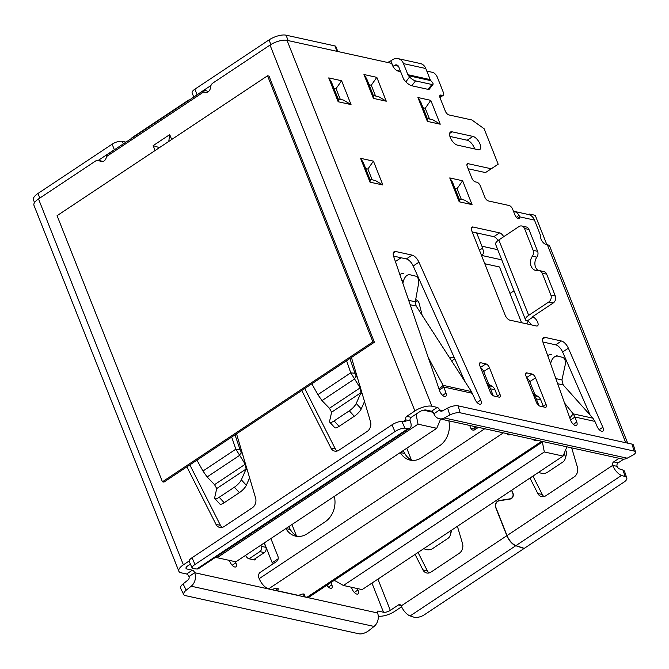 <?xml version="1.0" encoding="UTF-8"?>
<svg xmlns="http://www.w3.org/2000/svg" width="669" height="669" viewBox="0 0 669 669"><rect width="100%" height="100%" fill="white"/><g stroke="black" fill="none" stroke-linecap="round" stroke-linejoin="round"><path stroke-width="1" d="M484.791 263.737L499.5 266.981L521.569 322.726M509.987 293.465L514.009 290.789M479.439 250.231L482.382 248.274C484.005 251.477 483.804 253.877 481.78 255.466L481.571 255.608M528.727 214.582L529.514 214.055L535.233 215.318L546.816 244.57M529.288 214.757L529.514 214.055M497.736 249.679L481.923 246.2L476.654 232.896M474.831 428.085L476.545 426.947M343.414 585.484L362.146 589.606L563.047 456.082L544.323 451.96L343.414 585.484L334.283 580.316M278.153 558.799L272.208 562.746L264.339 542.885M217.124 557.695L235.856 561.818L436.757 428.294L418.025 424.179L217.124 557.695L215.962 557.034M423.519 410.181L432.952 412.255M406.752 448.238L411.402 459.979M291.952 524.538L296.367 535.693M481.923 246.2A6.439 5.201 102.4 0 1 482.382 248.274M416.059 414.128L418.025 424.179M436.757 428.294L440.62 419.045M272.208 562.746L273.554 563.507M542.375 442.017L544.323 451.96M563.047 456.082L566.911 446.825M532.75 393.104L538.127 396.558A8.388 6.774 102.4 0 1 540.736 399.853L536.279 398.875L538.971 405.682M543.537 406.928L540.736 399.853M533.753 395.63A8.388 6.774 102.4 0 1 536.279 398.875M275.912 588.252L276.849 590.627L298.826 595.46A3.88 1.472 -21.6 0 1 304.663 594.532A3.88 1.472 -21.6 0 1 304.437 595.427A3.88 1.472 158.4 0 0 304.203 596.322A3.88 1.472 158.4 0 0 304.93 596.807L307.012 597.266A10.311 4.675 56.4 0 0 309.212 596.982L543.036 441.573M288.74 526.67L290.354 529.53L285.914 528.552A20.731 16.725 -77.6 0 0 295.681 536.153A20.731 16.725 -77.6 0 0 307.196 533.745L325.134 521.828A20.731 16.725 -77.6 0 0 334.308 496.39M249.052 558.791L259.856 551.607A3.863 3.119 -77.6 0 0 261.412 546.372L260.927 545.151M270.878 538.545L277.944 556.391A3.863 3.119 -77.6 0 1 276.389 561.626L260.316 572.304A3.863 3.119 -77.6 0 0 258.769 577.539L259.204 578.652L484.749 428.754M469.713 425.442L470.809 428.21A3.863 3.119 -77.6 0 0 472.849 430.075A3.863 3.119 -77.6 0 0 474.998 429.632L478.419 427.357M454.485 358.124A6.698 5.411 -77.6 0 0 453.172 357.597A6.698 5.411 -77.6 0 0 449.827 358.141M464.838 381.372L464.286 379.992M487.601 385.327L487.885 385.503A8.388 6.774 -77.6 0 1 490.494 388.798L493.245 395.755M395.387 261.537L401.066 257.766M422.172 315.333L419.187 303.5A6.314 5.101 -77.6 0 0 415.675 299.679M403.156 450.63L404.77 453.482L400.33 452.503A20.731 16.725 -77.6 0 0 410.097 460.113A20.731 16.725 -77.6 0 0 421.621 457.705L439.55 445.788A20.731 16.725 -77.6 0 0 448.84 420.851M404.77 453.482A20.731 16.725 -77.6 0 0 412.372 460.414M417.682 300.799A6.314 5.101 -77.6 0 0 415.232 302.572M290.354 529.53A20.731 16.725 -77.6 0 0 297.956 536.454M486.606 382.793L492.342 386.481A8.388 6.774 -77.6 0 1 494.951 389.776L497.753 396.851M454.82 358.868A6.698 5.411 -77.6 0 0 451.943 361.411M474.179 426.421L475.274 429.189A3.863 3.119 -77.6 0 0 475.358 429.389M253.509 559.769L264.314 552.586A3.863 3.119 -77.6 0 0 265.869 547.351L264.155 543.011M259.204 578.652A10.311 4.675 -123.6 0 0 268.662 588.829L270.744 589.289A3.88 1.472 158.4 0 0 274.114 588.762A3.88 1.472 -21.6 0 1 278.212 588.72A3.88 1.472 -21.6 0 1 276.849 590.627M537.5 440.361A3.88 1.472 -21.6 0 1 533.954 440.202A3.88 1.472 -21.6 0 1 534.013 439.592M511.057 434.541A3.88 1.472 -21.6 0 1 507.512 434.382A3.88 1.472 -21.6 0 1 507.57 433.771M515.958 545.603L524.262 548.371L624.144 481.989A7.735 3.462 161.1 0 0 626.786 477.934A7.735 3.462 161.1 0 0 625.206 476.621L621.576 475.408L515.958 545.603A10.311 4.675 -123.6 0 1 507.035 535.576L495.921 507.52A4.532 3.654 102.4 0 1 499.133 500.83L510.263 499.032A3.889 3.136 -77.6 0 0 513.006 493.296L511.768 490.168M507.035 535.576L612.645 465.381A2.576 2.082 102.4 0 1 613.682 461.886L618.148 462.873L623.759 459.135M619.076 458.307L613.682 461.886M401.04 605.52L398.431 604.952L390.303 610.354A5.151 1.948 158.4 0 1 383.496 612.244L378.152 611.065L377.324 611.617M398.431 604.952A2.576 2.082 102.4 0 1 399.861 604.651A2.576 2.082 102.4 0 1 401.224 605.897L506.843 535.702L495.729 507.646A4.792 3.863 102.4 0 1 499.116 500.571L510.255 498.781A3.629 2.927 -77.6 0 0 512.822 493.421L511.576 490.293M415.081 554.425L422.917 569.888A7.702 6.213 -77.6 0 0 426.705 572.99A7.702 6.213 -77.6 0 0 430.978 572.095L459.202 553.338A7.702 6.213 -77.6 0 0 462.522 543.562L457.395 526.302M528.376 321.471A5.151 4.156 -77.6 0 0 526.854 323.888M529.982 478.059L537.809 493.521A7.702 6.213 -77.6 0 0 541.597 496.624A7.702 6.213 -77.6 0 0 545.879 495.737L574.102 476.98A7.702 6.213 -77.6 0 0 577.422 467.196L571.686 447.879M626.786 477.934L624.553 471.394A7.735 3.462 161.1 0 0 622.973 470.081L619.343 468.869A2.576 1.171 -123.6 0 1 617.111 466.36A2.576 2.082 102.4 0 1 618.148 462.873M378.269 616.149A12.887 4.884 -21.6 0 0 394.76 611.332L401.601 606.783M418.05 552.452L427.374 570.866A7.702 6.213 -77.6 0 0 429.046 572.957M532.942 476.094L542.275 494.5A7.702 6.213 -77.6 0 0 543.947 496.59M400.614 71.608L397.963 71.031A6.18 2.801 56.4 0 1 397.62 70.931A6.18 2.801 56.4 0 1 391.942 63.864A5.87 2.659 56.4 0 0 390.487 63.103L287.026 40.341A12.887 4.884 -21.6 0 0 270.025 45.066L212.918 83.023A5.043 4.073 102.4 0 0 210.526 87.38A5.168 4.173 -77.6 0 1 205.207 92.439A5.168 4.173 -77.6 0 1 203.886 91.829L106.413 156.605A5.168 4.173 -77.6 0 1 101.094 161.63A5.168 4.173 -77.6 0 1 99.748 161.003A5.043 4.073 102.4 0 0 98.427 160.393A5.043 4.073 102.4 0 0 95.625 160.978L38.509 198.936L183.381 564.828L189.093 561.032M311.829 383.797L317.875 394.651L321.998 400.606L329.432 408.282L331.623 412.188L329.616 421.152A7.735 2.258 -42.6 0 0 329.758 422.206A7.735 2.258 -42.6 0 0 334.107 420.918L349.302 410.825A7.735 2.258 -42.6 0 0 356.234 403.457L361.001 392.67L360.139 387.878L350.74 372.817L346.575 360.708M329.432 408.282L360.139 387.878L360.783 386.807M357.497 377.868L356.184 375.928L354.227 379.181L321.998 400.606M349.895 358.5L354.971 373.26L350.74 372.817L317.875 394.651M106.413 156.605L107.542 154.372L203.97 90.282L206.947 90.934A5.168 4.173 -77.6 0 0 207.624 92.105M406.76 416.361L411.226 417.347L419.354 411.937A5.151 1.948 158.4 0 1 426.153 410.047L431.505 411.226L437.25 407.413L431.898 406.234A12.887 4.884 -21.6 0 0 414.897 410.958L406.76 416.361A2.576 2.082 -77.6 0 0 405.732 419.856A2.576 1.171 56.4 0 1 405.665 421.671A2.576 1.171 56.4 0 1 405.247 421.763L401.902 421.445A7.735 2.375 155.8 0 0 391.942 424.865L192.003 557.754A7.735 2.375 155.8 0 0 189.16 561.316L192.17 568.023A7.735 2.375 155.8 0 0 193.483 568.675L196.828 568.993L408.257 428.478L404.912 428.16A7.735 2.375 155.8 0 0 394.961 431.58L195.013 564.46A7.735 2.375 155.8 0 0 192.17 568.023M411.226 417.347A2.576 2.082 -77.6 0 0 410.189 420.834L405.732 419.856L403.148 421.562M38.509 198.936A12.887 4.884 -21.6 0 0 33.96 205.316L178.832 571.209A12.887 4.884 -21.6 0 0 181.24 572.823L186.592 574.002L192.338 570.18L186.986 569.01A5.151 1.948 158.4 0 1 186.015 568.357A5.151 1.948 158.4 0 1 187.838 565.807L190.406 564.101M98.427 160.393L102.884 161.371A5.043 4.073 102.4 0 1 103.177 161.446M222.125 527.431A7.702 6.213 102.4 0 1 220.452 525.341L189.829 464.88M337.025 451.065A7.702 6.213 102.4 0 1 335.353 448.974L304.729 388.522M556.75 355.757A7.735 4.558 105.6 0 0 556.608 355.716L562.621 357.397A7.735 4.558 105.6 0 1 565.113 365.324L561.943 379.925L563.189 384.934L592.926 418.192L573.199 413.852L564.519 402.997M569.846 418.016L573.199 413.852L574.989 417.021L570.54 419.973M576.77 422.047L574.989 417.021L594.908 421.403L597.141 426.529A5.151 2.333 56.4 0 0 602.844 431.187A5.151 2.333 56.4 0 0 602.844 427.248L568.357 348.198A7.735 3.504 56.4 0 0 561.45 341.014L545.093 337.41A7.735 3.504 56.4 0 0 543.454 337.628A7.735 3.504 56.4 0 0 543.103 342.645L570.607 420.157A5.151 2.333 56.4 0 0 576.544 425.392A5.151 2.333 56.4 0 0 576.77 422.047L573.366 424.313M472.924 136.409L452.11 131.826A7.735 3.504 56.4 0 0 450.463 132.044A7.735 3.504 56.4 0 0 450.965 138.968A7.735 3.504 56.4 0 0 457.379 145.131L478.184 149.714A7.735 3.504 56.4 0 0 479.832 149.496A7.735 3.504 56.4 0 0 479.33 142.564A7.735 3.504 56.4 0 0 472.924 136.409L467.179 140.222L449.911 136.426M548.772 301.995A5.151 4.156 -77.6 0 0 550.846 295.012L542.199 273.169A5.335 4.307 -77.6 0 0 539.381 270.594A5.335 4.307 -77.6 0 0 538.077 270.552A9.032 7.292 102.4 0 1 535.861 270.493A9.032 7.292 102.4 0 1 532.39 256.194A5.335 4.307 -77.6 0 0 533.151 250.331L524.504 228.489A5.151 4.156 -77.6 0 0 521.787 225.997A5.151 4.156 -77.6 0 0 518.927 226.599L498.831 239.945L528.686 315.342L548.772 301.995L553.238 302.973L533.143 316.328A1.288 0.485 158.4 0 0 532.691 316.964A1.288 0.485 158.4 0 0 532.934 317.123A5.151 2.333 -123.6 0 1 537.207 321.237A5.151 2.333 -123.6 0 1 537.542 325.853A5.151 2.333 -123.6 0 1 536.446 325.995L509.837 320.142A5.151 2.333 -123.6 0 1 505.103 315.049L471.745 230.788A5.151 2.333 -123.6 0 1 471.862 227.151A5.151 2.333 -123.6 0 1 472.958 227.008L499.567 232.862A5.151 2.333 -123.6 0 1 503.707 236.709M546.063 404.444L535.526 377.834A3.863 1.748 56.4 0 0 531.98 374.013L526.779 372.876A3.863 1.748 56.4 0 0 525.951 372.976A3.863 1.748 56.4 0 0 525.859 375.71L536.396 402.32A3.863 1.748 56.4 0 0 539.942 406.133L545.151 407.279A3.863 1.748 56.4 0 0 545.971 407.17A3.863 1.748 56.4 0 0 546.063 404.444L543.287 406.292M499.977 394.309L489.44 367.691A3.863 1.748 56.4 0 0 485.895 363.877L480.693 362.732A3.863 1.748 56.4 0 0 479.874 362.841A3.863 1.748 56.4 0 0 479.782 365.567L490.318 392.176A3.863 1.748 56.4 0 0 493.864 395.998L499.066 397.143A3.863 1.748 56.4 0 0 499.894 397.035A3.863 1.748 56.4 0 0 499.977 394.309L497.418 396.006M635.55 452.018A7.735 2.609 163 0 0 634.103 451.057L460.18 412.79A7.735 2.609 163 0 0 449.777 415.031L444.358 417.966L627.196 458.19L632.615 455.263A7.735 2.609 163 0 0 635.55 452.018L633.426 445.061A7.735 2.609 163 0 0 631.979 444.099L458.056 405.832A7.735 2.609 163 0 0 447.653 408.073L442.234 411.009A2.576 2.082 102.4 0 1 440.971 411.201A2.576 2.082 102.4 0 1 439.608 409.955A2.576 1.171 56.4 0 0 437.25 407.413M627.681 443.154L549.742 246.301A12.887 4.884 -21.6 0 0 547.326 244.687L545.845 244.352A5.151 2.333 -123.6 0 1 541.907 240.84A5.151 2.333 -123.6 0 1 540.82 236.124L534.472 220.093A11.599 9.358 -77.6 0 0 528.351 214.49L513.633 211.253A11.599 9.358 102.4 0 1 518.901 215.15L519.654 216.831A3.863 1.748 -123.6 0 1 519.269 218.587A3.863 1.748 -123.6 0 1 514.896 214.874L512.705 209.33A3.863 1.748 56.4 0 0 509.159 205.517L488.345 200.934A3.863 1.748 -123.6 0 1 484.799 197.121L480.409 186.032A3.863 1.748 56.4 0 0 476.863 182.211L475.375 181.884A3.863 1.748 -123.6 0 1 471.829 178.071L467.263 166.539A3.863 1.748 -123.6 0 1 467.355 163.813A3.863 1.748 -123.6 0 1 468.175 163.704L491.222 168.772L498.188 164.231L484.139 128.749L471.904 119.985L448.866 114.917A3.863 1.748 -123.6 0 1 445.311 111.104L440.093 97.908A3.863 1.748 -123.6 0 1 440.185 95.182A3.863 1.748 -123.6 0 1 441.005 95.073L442.493 95.399A3.863 1.748 56.4 0 0 443.313 95.291A3.863 1.748 56.4 0 0 443.405 92.565L437.434 77.487A5.151 2.333 56.4 0 0 432.701 72.394L426.814 71.098M409.704 274.7A7.735 4.566 103.5 0 0 409.654 274.691L415.717 276.146A7.735 4.566 103.5 0 1 418.501 283.999L415.298 301.786L416.177 306.051L471.428 391.582L475.107 399.518A5.151 2.333 56.4 0 0 480.768 404.084A5.151 2.333 56.4 0 0 480.727 400.062L418.945 262.173A7.735 3.504 56.4 0 0 412.096 255.115L395.739 251.519A7.735 3.504 56.4 0 0 394.1 251.728A7.735 3.504 56.4 0 0 393.707 256.62L439.734 391.039A5.151 2.333 56.4 0 0 442.585 395.337A5.151 2.333 56.4 0 0 445.705 396.366A5.151 2.333 56.4 0 0 445.964 393.104L443.881 387.025L439.382 390.019M471.428 391.582L443.112 385.352L428.235 357.455M472.314 393.28L443.881 387.025L443.112 385.352L439.065 389.082M534.472 220.093L519.654 216.831L517.505 218.261M538.185 270.535A9.032 7.292 102.4 0 1 536.847 257.18A5.335 4.307 -77.6 0 0 537.617 251.31L528.962 229.467A5.151 4.156 -77.6 0 0 526.244 226.975L521.787 225.997M590.117 415.056L562.621 352.019A7.735 3.504 56.4 0 0 555.705 344.828L542.902 342.01M465.072 381.74L413.199 265.986A7.735 3.504 56.4 0 0 406.351 258.928L393.548 256.11M442.853 410.674L439.608 409.955L433.872 413.768A2.576 1.171 56.4 0 0 431.505 411.226M468.149 168.772L485.477 172.585L498.188 164.231M474.647 148.928A7.735 3.504 56.4 0 0 467.179 140.222M488.704 384.148L483.704 371.512A3.863 1.748 56.4 0 0 480.702 367.891M534.857 394.459L529.781 381.648A3.863 1.748 56.4 0 0 526.787 378.035M531.378 324.883A5.151 2.333 56.4 0 0 527.189 320.944L532.934 317.123L532.758 316.68M497.979 240.556A5.151 2.333 56.4 0 0 493.831 236.675L499.567 232.862M472.189 231.917L493.831 236.675M196.937 460.163L202.983 471.018L207.097 476.964L214.54 484.649L216.723 488.554L214.716 497.51A7.735 2.258 -42.6 0 0 214.866 498.572A7.735 2.258 -42.6 0 0 219.206 497.284L234.401 487.191A7.735 2.258 -42.6 0 0 241.333 479.824L246.1 469.028L245.239 464.244L235.839 449.175L231.683 437.066M214.54 484.649L245.239 464.244L245.883 463.165M242.596 454.226L241.283 452.294L239.335 455.547L207.097 476.964M235.003 434.858L240.079 449.618L235.839 449.175L202.983 471.018M351.442 357.472L370.501 421.671A7.702 6.213 102.4 0 1 367.181 431.446L338.957 450.204A7.702 6.213 102.4 0 1 334.676 451.098A7.702 6.213 102.4 0 1 330.896 447.996L301.761 390.495M236.542 433.838L255.6 498.037A7.702 6.213 102.4 0 1 252.28 507.813L224.056 526.57A7.702 6.213 102.4 0 1 219.783 527.465A7.702 6.213 102.4 0 1 215.995 524.354L186.868 466.853M357.288 588.536L357.932 590.016A5.151 2.333 -123.6 0 1 357.94 593.955A5.151 2.333 -123.6 0 1 352.237 589.305L351.325 587.223M186.592 574.002A2.576 1.171 -123.6 0 1 188.959 576.544A2.576 2.082 -77.6 0 1 188.089 579.914L183.089 583.903A7.735 3.22 153.6 0 0 180.622 588.319L183.749 594.616A7.735 3.22 153.6 0 0 185.179 595.561L359.102 633.827A7.735 3.22 153.6 0 0 369.054 630.424L374.055 626.435L191.209 586.211L186.208 590.2A7.735 3.22 153.6 0 0 183.749 594.616M235.312 561.701L235.823 562.83A5.151 2.333 -123.6 0 1 235.864 566.852A5.151 2.333 -123.6 0 1 230.195 562.294L229.342 560.388M331.03 582.482L331.857 584.823A5.151 2.333 -123.6 0 1 331.632 588.168A5.151 2.333 -123.6 0 1 326.882 585.233M192.338 570.18A2.576 1.171 -123.6 0 1 194.704 572.731L377.542 612.955A2.576 1.171 -123.6 0 1 377.6 611.14A2.576 1.171 -123.6 0 1 378.152 611.065M255.424 558.498A3.863 1.748 -123.6 0 1 254.981 559.802A3.863 1.748 -123.6 0 1 254.153 559.911L248.952 558.766A3.863 1.748 -123.6 0 1 245.582 555.354M178.832 571.209A12.887 4.884 -21.6 0 1 183.381 564.828M506.843 535.702A10.311 4.675 56.4 0 0 515.766 545.728L410.147 615.923L413.785 617.136A7.735 3.462 161.1 0 0 424.196 614.878L524.07 548.496L515.766 545.728M408.257 428.478A10.311 4.675 56.4 0 0 409.946 428.11A10.311 4.675 56.4 0 0 410.189 420.834M409.946 428.11L198.517 568.625A10.311 4.675 -123.6 0 1 196.828 568.993M410.147 615.923A10.311 4.675 -123.6 0 1 401.224 605.897M191.209 586.211A10.311 8.321 -77.6 0 0 194.704 572.731L188.959 576.544M377.542 612.955A10.311 8.321 102.4 0 1 374.055 626.435M240.079 449.618L241.283 452.294M214.866 498.572L219.867 504.016A7.735 2.258 -42.6 0 0 224.207 502.728L239.402 492.635A7.735 2.258 -42.6 0 0 246.334 485.268L249.612 477.85M216.723 488.554L246.1 469.028L247.413 470.458M449.861 531.311A7.735 6.456 16.8 0 1 450.178 535.376A7.735 6.456 16.8 0 1 447.812 538.486L432.617 548.588A7.735 6.456 16.8 0 1 423.837 548.605M451.625 530.141A7.735 6.456 16.8 0 1 451.408 531.295L450.178 535.376M617.111 466.36L612.645 465.381A10.311 4.675 56.4 0 0 621.576 475.408M627.196 458.19A10.311 8.321 102.4 0 1 622.145 458.984L439.307 418.752A10.311 8.321 -77.6 0 0 444.358 417.966M433.872 413.768A10.311 8.321 -77.6 0 0 439.307 418.752M396.525 70.379L400.472 71.249M485.477 172.585L491.222 168.772M528.686 315.342A9.023 3.42 158.4 0 0 525.5 319.807A9.023 3.42 158.4 0 0 527.189 320.944M553.238 302.973A5.151 4.156 -77.6 0 0 555.303 295.999L546.657 274.156A5.335 4.307 -77.6 0 0 543.838 271.572L539.381 270.594M525.5 319.807L495.645 244.411A9.023 3.42 -21.6 0 1 498.831 239.945M409.654 274.691A7.735 4.566 103.5 0 0 409.604 274.675L415.666 276.138A7.735 4.566 103.5 0 1 415.717 276.146M403.541 273.345A7.735 4.566 103.5 0 0 399.928 274.8M402.83 283.255L403.558 280.712A7.735 4.566 103.5 0 1 409.612 274.808M594.908 421.403L592.926 418.192M556.608 355.716A7.735 4.558 105.6 0 0 556.457 355.674L562.47 357.363A7.735 4.558 105.6 0 1 562.621 357.397M551.239 354.528A7.735 4.558 105.6 0 0 547.769 355.783M550.562 363.652L550.988 362.213A7.735 4.558 105.6 0 1 557.244 356.209M354.971 373.26L356.184 375.928M329.758 422.206L334.759 427.65A7.735 2.258 -42.6 0 0 339.108 426.37L354.294 416.269A7.735 2.258 -42.6 0 0 361.235 408.91L364.505 401.492M331.623 412.188L361.001 392.67L362.314 394.1M564.042 453.716A7.735 6.456 16.8 0 1 565.079 459.009A7.735 6.456 16.8 0 1 562.704 462.128L547.51 472.222A7.735 6.456 16.8 0 1 538.737 472.247M565.556 450.07A7.735 6.456 16.8 0 1 566.309 454.937L565.079 459.009M203.886 91.829L203.97 90.282M429.498 119.015L425.241 108.244L423.034 107.759M430.786 100.358L417.916 97.523L427.366 121.382L440.235 124.208L430.786 100.358L425.241 108.244M417.916 97.523L420.659 101.755L427.524 119.09L427.366 121.382M440.235 124.208L432.734 119.726L427.299 118.53M461.334 199.421L457.078 188.658L454.87 188.173M462.622 180.764L449.752 177.929L459.202 201.787L472.063 204.622L462.622 180.764L457.078 188.658M449.752 177.929L452.495 182.16L459.36 199.496L459.202 201.787M472.063 204.622L464.57 200.131L459.135 198.936M340.312 99.388L336.047 88.626L333.848 88.141M341.6 80.732L328.73 77.905L338.171 101.755L351.041 104.59L341.6 80.732L336.047 88.626M328.73 77.905L331.464 82.128L338.33 99.464L338.171 101.755M351.041 104.59L343.54 100.099L338.104 98.903M372.148 179.794L367.883 169.031L365.684 168.546M373.436 161.137L360.566 158.31L370.007 182.16L382.877 184.995L373.436 161.137L367.883 169.031M360.566 158.31L363.3 162.534L370.166 179.877L370.007 182.16M382.877 184.995L375.376 180.505L369.94 179.309M375.543 96.002L371.278 85.239L369.079 84.754M376.831 77.353L363.961 74.518L373.402 98.376L386.272 101.203L376.831 77.353L371.278 85.239M363.961 74.518L366.696 78.75L373.561 96.085L373.402 98.376M386.272 101.203L378.771 96.712L373.344 95.525M171.665 139.512L169.725 134.62L168.764 141.443M169.725 134.62L153.159 145.625L159.448 147.64M162.433 481.78L163.922 482.106L374.389 342.227L269.03 76.115L267.541 75.789L57.074 215.677L162.433 481.78L372.901 341.892L374.389 342.227M372.901 341.892L267.541 75.789M98.31 160.368L114.332 149.714A7.735 2.927 -21.6 0 1 116.013 148.735M34.545 202.59L33.45 199.83A12.887 4.884 -21.6 0 1 37.999 193.45L112.141 144.169A7.735 2.927 -21.6 0 1 122.343 141.335L125.956 142.137M131.442 138.483A10.311 4.675 -123.6 0 1 132.261 137.521L188.223 100.325A10.311 4.675 56.4 0 0 187.412 101.295M189.436 99.949A10.311 4.675 56.4 0 0 188.223 100.325M193.776 97.064L192.162 92.999A7.735 2.927 -21.6 0 1 194.896 89.169L269.038 39.897A12.887 4.884 -21.6 0 1 286.039 35.173L334.91 45.927A5.151 1.948 -21.6 0 1 335.88 46.571L337.837 51.521M195.724 95.759A7.735 2.927 -21.6 0 1 197.087 94.714L210.969 85.49M392.996 66.39A5.151 1.948 158.4 0 0 393.029 66.365L394.526 65.37L398.431 66.231M387.326 62.409A5.151 1.948 158.4 0 0 390.838 60.82L392.327 59.825A10.311 8.321 -77.6 0 1 398.055 58.629A10.311 8.321 -77.6 0 1 403.491 63.614L407.881 74.702L430.184 79.603L425.793 68.522L403.491 63.614M433.01 84.327A5.151 1.53 -142.5 0 1 431.881 84.486L415.524 80.89A5.151 1.53 -142.5 0 1 409.595 76.935L408.508 75.722L430.803 80.631L431.89 81.844A5.151 1.53 -142.5 0 1 433.01 84.327L429.264 89.211A5.151 1.53 -142.5 0 1 428.135 89.37L411.786 85.774A5.151 1.53 -142.5 0 1 405.849 81.819L404.762 80.606A10.311 8.321 -77.6 0 1 403.098 77.88L398.707 66.791A3.863 3.119 -77.6 0 0 396.667 64.926A3.863 3.119 -77.6 0 0 394.526 65.37M408.508 75.722A3.863 3.119 102.4 0 1 407.881 74.702M398.055 58.629L420.349 63.538A10.311 8.321 102.4 0 1 425.793 68.522M430.803 80.631A3.863 3.119 102.4 0 1 430.184 79.603M501.767 259.856L481.78 255.466M268.662 588.829L503.356 432.843M307.012 597.266L541.714 441.281M490.494 388.798L494.951 389.776M470.809 428.21L475.274 429.189M487.885 385.503L492.342 386.481M538.127 396.558L533.737 395.588M261.412 546.372L265.869 547.351M259.856 551.607L264.314 552.586M303.885 594.039L304.437 595.427M377.935 579.12L390.303 610.354M563.189 384.934L557.678 383.722M287.026 40.341L431.898 406.234M547.326 244.687L625.741 442.727M416.177 306.051L410.181 304.729M442.594 395.346L445.964 393.104M524.504 228.489L528.962 229.467M537.617 251.31L533.151 250.331M153.159 145.625L155.099 150.525M270.025 45.066L414.897 410.958M333.831 580.617L335.445 580.976M186.283 567.228L186.986 569.01M383.496 612.244L371.956 583.084M404.912 428.16L401.902 421.445M394.961 431.58L391.942 424.865M195.013 564.46L192.003 557.754M186.208 590.2L183.089 583.903M331.857 584.823L328.454 587.081M357.932 590.016L354.311 592.425M235.823 562.83L232.168 565.255M220.452 525.341L215.995 524.354M239.402 492.635L234.401 487.191M224.207 502.728L219.206 497.284M246.334 485.268L241.333 479.824M422.917 569.888L427.374 570.866M102.583 161.63L99.748 161.003M625.206 476.621L622.973 470.081M449.777 415.031L447.653 408.073M634.103 451.057L631.979 444.099M460.18 412.79L458.056 405.832M483.704 371.512L489.44 367.691M480.526 367.448L485.895 363.877M479.456 363.56L480.693 362.732M529.781 381.648L535.526 377.834M526.603 377.584L531.98 374.013M525.533 373.695L526.779 372.876M599.223 429.657L602.844 427.248M562.621 352.019L568.357 348.198M555.705 344.828L561.45 341.014M542.618 339.066L545.093 337.41M471.302 228.104L472.958 227.008M466.937 164.524L468.175 163.704M439.767 95.893L441.005 95.073M439.851 97.156L442.493 95.399M449.627 133.474L452.11 131.826M477.081 402.487L480.727 400.062M413.199 265.986L418.945 262.173M406.351 258.928L412.096 255.115M393.263 253.166L395.739 251.519M550.846 295.012L555.303 295.999M546.657 274.156L542.199 273.169M536.847 257.18L532.39 256.194M516.535 217.425L518.901 215.15M409.604 274.675L415.666 276.138M401.81 280.286L403.558 280.712M415.298 301.786L408.675 300.331M556.457 355.674L562.47 357.363M549.943 361.921L550.988 362.213M561.943 379.925L555.855 378.587M335.353 448.974L330.896 447.996M339.108 426.37L334.107 420.918M354.294 416.269L349.302 410.825M361.235 408.91L356.234 403.457M537.809 493.521L542.275 494.5M510.255 498.781L510.781 498.89M499.116 500.571L499.785 500.721M397.963 71.031L397.277 70.797M114.332 149.714L112.141 144.169M39.822 198.066L37.999 193.45M123.347 143.868L122.343 141.335M197.087 94.714L194.896 89.169M270.87 44.53L269.038 39.897M337.059 51.354L334.91 45.927M288.18 40.6L286.039 35.173M393.029 66.365L390.838 60.82M405.849 81.819L409.595 76.935M411.786 85.774L415.524 80.89M428.135 89.37L431.881 84.486M303.283 593.988L304.203 596.322M439.951 97.523L443.313 95.291"/></g></svg>
